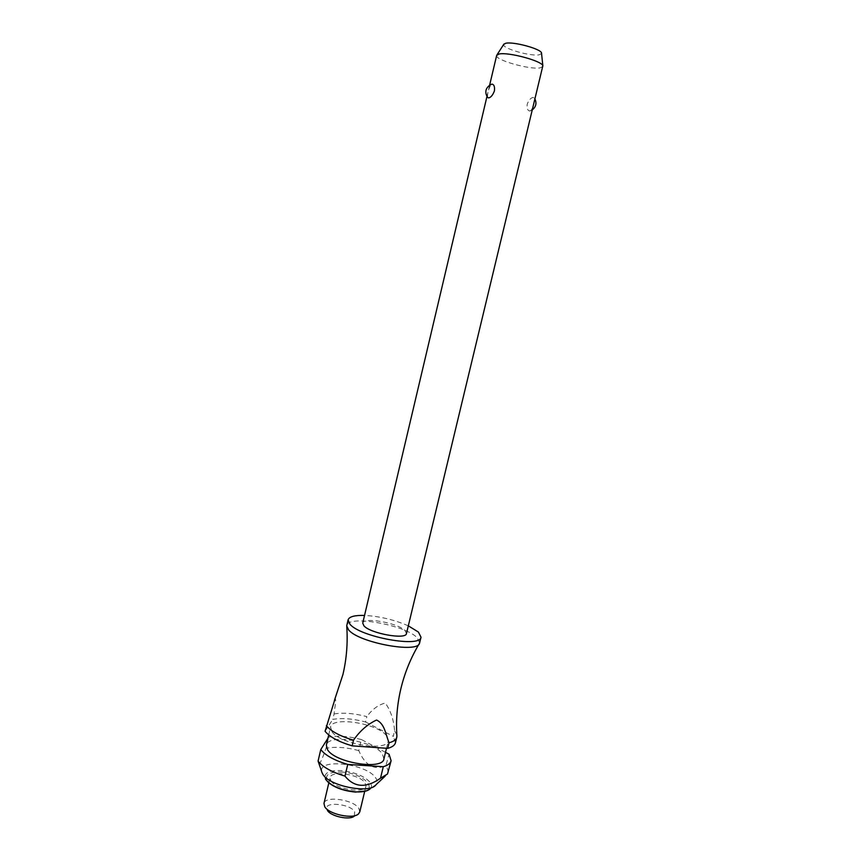 <?xml version="1.0" encoding="UTF-8"?>
<svg xmlns="http://www.w3.org/2000/svg" width="861" height="861" viewBox="0 0 861 861"><rect width="100%" height="100%" fill="white"/><g stroke="black" fill="none" stroke-linecap="round" stroke-linejoin="round"><path stroke-width="0.65" stroke-dasharray="4.3 3.23" d="M419.651 642.833L417.068 637.614C404.638 624.742 347.876 614.776 346.768 625.463M406.467 633.535L404.993 630.532C397.728 622.88 363.256 616.777 362.729 623.116M529.87 110.983C532.453 111.166 534.972 100.382 534.337 98.1L533.12 97.433C530.774 97.863 528.794 100.134 527.201 104.246C526.76 108.292 527.567 110.542 529.644 110.983L529.87 110.983M496.657 55.416C494.58 59.915 530.096 69.999 540.234 67.847L542.893 66.426M383.941 758.864L382.241 753.59C373.19 740.761 327.815 733.766 326.33 745.142M331.915 731.613C339.847 744.27 387.482 751.911 388.3 740.815L386.557 735.714C377.387 723.272 331.959 716.115 330.581 727.061L331.915 731.613M366.485 790.872L376.279 784.446C377.635 782.423 377.366 780.131 375.45 777.558C366.205 763.685 318.581 758.046 321.637 771.424L325.383 778.742M385.513 752.342L361.394 739.534L358.768 750.577C365.279 765.623 374.32 770.638 385.889 765.633L389.075 754.236M388.365 772.08L386.363 765.451M359.769 811.934L358.854 808.382C353.548 799.6 325.027 795.467 323.973 803.41M330.872 780.798C335.79 789.343 365.215 793.799 365.957 786.179L364.999 782.767C359.597 774.33 331.033 770.068 330.064 777.623L330.872 780.798M354.388 816.024L354.657 811.622C349.76 803.453 323.101 801.322 326.932 809.491L327.374 810.33M541.558 53.468L539.373 54.76C531.011 56.74 501.608 48.281 503.696 44.449M487.52 97.336C487.444 92.557 488.736 88.209 491.383 84.303M334.079 713.952C343.195 712.413 354.119 713.306 366.861 716.621L365.591 721.981C352.849 718.666 341.925 717.794 332.798 719.376L334.079 713.952C334.617 708.377 336.834 697.087 334.864 699.412M365.591 721.981L393.391 736.392L394.51 729.956C393.563 719.193 390.474 710.217 385.254 703.017C378.173 704.911 372.049 709.442 366.861 716.621M394.704 730.946L396.846 735.068M361.394 739.534C348.683 736.22 337.76 735.423 328.622 737.145L327.966 738.178M358.768 750.577C346.068 747.251 335.144 746.498 325.996 748.317L328.622 737.145M318.764 763.642C319.668 764.643 322.068 759.542 325.996 748.317M325.071 731.269L332.798 719.376M395.479 742.677L393.391 736.392M408.318 625.85C394.349 619.769 379.755 616.293 364.537 615.421M370.381 788.611C371.941 786.825 371.855 784.726 370.122 782.326C364.117 775.89 354.355 771.983 340.827 770.584C329.72 770.251 324.446 772.651 325.027 777.806L327.481 781.573M341.171 772.048C366.431 772.995 381.993 793.584 355.141 791.862C342.011 790.516 332.755 786.771 327.384 780.604C324.662 774.696 329.246 771.843 341.171 772.048M346.703 625.85L346.779 626.873M386.492 748.274L388.3 740.815M385.104 776.213L387.482 774.007M364.698 791.399L365.957 786.179M355.485 815.453L358.553 813.86M529.644 110.983L532.475 109.734M535.025 99.166L534.337 98.1M326.932 809.491L324.199 805.67M328.837 782.853L330.064 777.623M328.73 734.939L330.581 727.061M486.949 96.518L489.629 85.164"/><path stroke-width="1.29" d="M364.537 615.421C354.71 615.174 349.222 616.637 348.092 619.834L346.703 625.85L348.662 629.972C358.929 642.736 417.94 653.617 419.533 643.21L421.018 637.205L418.414 632.06L408.318 625.85M486.949 96.518L362.729 623.116L363.945 625.861C370.531 633.567 406.284 639.96 406.467 633.535L542.85 65.802C542.301 60.98 507.775 51.714 498.95 54.06L496.657 55.416L489.629 85.164M491.383 84.303L492.158 84.141C494.117 84.626 494.871 86.886 494.408 90.943C492.783 95.162 490.845 97.497 488.596 97.928L487.52 97.336C484.506 92.073 485.561 87.833 490.684 84.615L492.158 84.141M348.092 619.834L349.996 624.279C360.555 637.151 420.878 647.978 421.018 637.205M328.73 734.939L326.33 745.142L327.621 749.845C335.435 762.9 383.027 770.391 383.941 758.864L386.492 748.274M321.788 772.113L322.897 774.416C329.462 786.071 369.401 793.993 375.837 784.984M327.966 738.178L320.776 749.554C325.426 755.463 334.412 760.424 347.747 764.428L383.285 766.699L380.497 778.236L387.482 774.007L391.109 760.726L389.075 754.236L385.513 752.342M380.497 778.236C366.226 788.321 354.377 787.621 344.97 776.116L347.747 764.428M320.776 749.554L318.075 761.059C322.692 767.076 331.657 772.091 344.97 776.116M318.075 761.059L321.637 771.424M328.837 782.853L323.973 803.41L324.748 806.725C328.88 814.366 353.301 819.5 358.553 813.86L359.769 811.934L364.698 791.399M327.374 810.33C330.71 816.465 350.136 820.544 354.388 816.024L355.485 815.453M503.696 44.449L505.601 43.319C512.908 41.263 541.009 48.84 541.504 52.973L541.558 53.468M334.864 699.412L325.071 731.269C329.763 737.005 338.803 741.87 352.171 745.852L353.516 740.18C359.898 730.924 367.582 724.209 376.548 720.033C384.91 723.918 385.631 734.584 389.064 742.763L387.719 748.36C392.229 747.133 394.822 745.239 395.479 742.677L396.813 737.167C396.168 739.696 393.585 741.558 389.064 742.763M396.846 735.068L396.813 737.167M353.516 740.18C340.138 736.209 331.087 731.376 326.373 725.694M383.285 766.699C387.816 765.375 390.42 763.395 391.109 760.726M387.719 748.36L352.171 745.852M325.383 778.742L325.964 779.765C331.743 786.405 341.72 790.441 355.873 791.894C363.051 792.185 367.884 791.098 370.381 788.611M419.533 643.21C411.009 657.384 404.81 672.441 400.957 688.37C397.136 704.33 395.802 720.323 396.943 736.349M346.779 626.873C347.866 643.038 346.585 658.923 342.926 674.55L334.391 700.542M376.279 784.446L385.104 776.213M503.954 44.029L496.98 54.878M355.625 792.077L366.485 790.872M355.356 792.055C342.85 790.785 333.562 787.288 327.481 781.573M532.475 109.734C535.951 106.839 536.801 103.32 535.025 99.166M541.504 52.973L542.85 65.802"/></g></svg>
